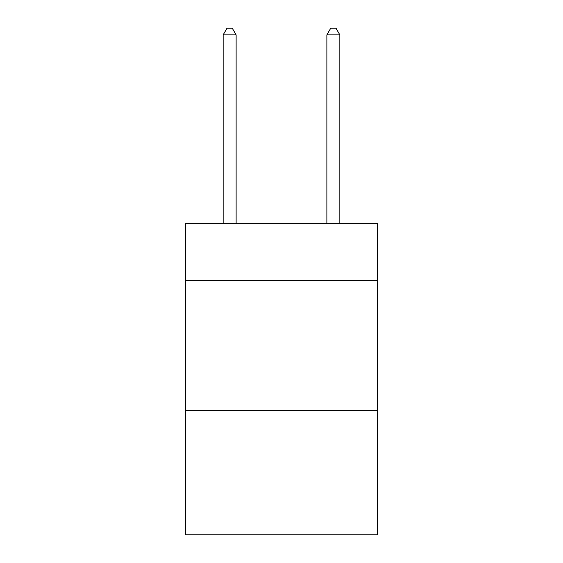 <?xml version="1.0" encoding="UTF-8"?>
<svg xmlns="http://www.w3.org/2000/svg" width="563" height="563" viewBox="0 0 563 563"><rect width="100%" height="100%" fill="white"/><g stroke="black" fill="none" stroke-linecap="round" stroke-linejoin="round"><path stroke-width="0.84" d="M377.449 280.719L377.449 223.673L185.551 223.673L185.551 280.719L377.449 280.719L377.449 534.85L185.551 534.85L185.551 280.719M377.449 410.378L185.551 410.378M236.122 223.673L236.122 34.892L223.152 34.892L223.152 223.673M223.152 34.892L227.044 28.15L232.23 28.15L236.122 34.892M339.848 223.673L339.848 34.892L326.878 34.892L326.878 223.673M326.878 34.892L330.77 28.15L335.956 28.15L339.848 34.892"/></g></svg>
